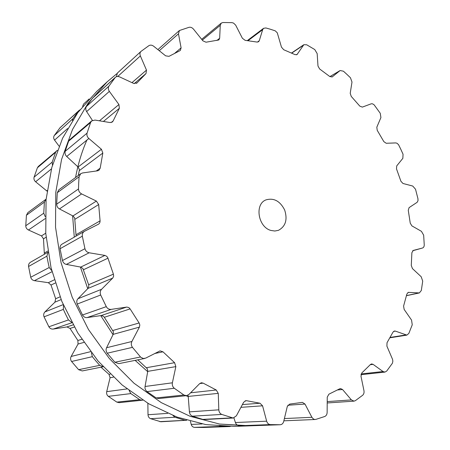 <?xml version="1.0" encoding="UTF-8"?>
<svg xmlns="http://www.w3.org/2000/svg" width="450" height="450" viewBox="0 0 450 450"><rect width="100%" height="100%" fill="white"/><g stroke="black" fill="none" stroke-linecap="round" stroke-linejoin="round"><path stroke-width="0.67" d="M188.246 396.692L186.053 395.713L188.246 396.692M147.696 371.672L135.124 360.377L147.696 371.672M113.023 334.654L100.749 315.624L113.023 334.654M87.733 288.664L80.392 267.024L87.733 288.664M74.272 237.139L72.63 215.809L74.272 237.139M75.566 177.497C78.013 164.199 81.793 151.723 86.901 140.079C81.793 151.723 78.013 164.199 75.566 177.497M250.431 425.801L219.476 424.035L190.125 416.301L161.286 402.637L134.027 383.248L109.434 358.633L88.521 329.591L72.169 297.157L61.042 262.586L55.536 227.227L55.766 192.431L61.554 159.486L72.495 129.504L87.964 103.388L107.212 81.799L116.848 73.71L107.212 81.799L96.772 91.389L77.839 112.584L62.612 138.144L51.823 167.428L46.074 199.547L45.759 233.421L51.053 267.806L61.841 301.399L77.743 332.887L98.123 361.091L122.13 384.986L148.781 403.813L177.019 417.088L205.813 424.598L234.174 426.392L205.813 424.598L177.019 417.088L148.781 403.813L122.13 384.986L98.123 361.091L77.743 332.887L61.841 301.399L51.053 267.806L45.759 233.421L46.074 199.547L51.823 167.428L62.612 138.144L77.839 112.584L96.772 91.389L107.212 81.799L87.964 103.388L72.495 129.504L61.554 159.486L55.766 192.431L55.536 227.227L61.042 262.586L72.169 297.157L88.521 329.591L109.434 358.633L134.027 383.248L161.286 402.637L190.125 416.301L219.476 424.035L248.344 425.891L234.174 426.392L250.431 425.801M78.705 182.835L79.076 176.782L80.73 173.7L82.586 172.952L97.656 170.803L98.955 170.286L100.181 168.199L102.825 153.067L101.436 149.271L88.847 138.499C87.176 136.929 86.58 135.141 87.058 133.138L90.608 122.468L91.682 120.915L94.939 120.077L110.059 122.552L112.365 121.995L113.136 120.971L119.357 108.293L118.929 104.529L109.361 91.378C108.135 89.516 107.989 87.772 108.934 86.147L115.312 77.355C116.528 76.354 117.979 76.207 119.666 76.922L133.656 83.419L137.008 82.913L146.014 73.547L146.486 70.121L140.366 55.918C139.657 54.068 139.866 52.56 141.002 51.396L148.905 45.652C150.384 44.797 151.976 44.994 153.669 46.238L165.639 55.839L168.998 56.34L179.865 50.721L180.349 50.411L181.108 47.869L178.47 33.812L179.398 30.527L189.045 27.309C190.665 26.983 192.15 27.596 193.506 29.143L202.888 40.832L206.021 42.21L218.863 39.954L219.662 38.244L220.258 25.312L221.259 23.113L222.913 22.523L231.941 22.635L233.539 23.085L235.671 25.138L242.376 38.25L245.115 40.331L257.012 42.058L258.576 41.743L259.279 40.719L262.682 29.633L263.571 28.322L265.877 27.956L270.276 29.211L275.248 30.842L277.279 32.816L281.464 47.132L283.702 49.731L294.998 54.613L297.017 54.585L303.84 44.708L306.709 44.781L314.769 49.568L317.171 53.601L317.987 66.049L319.641 68.979L329.782 76.534L332.19 76.922L340.11 70.532L343.446 71.207L346.978 74.441L350.449 77.754L351.996 82.024L350.213 93.324L351.253 96.418L359.798 106.121L362.346 107.106L371.329 103.776L372.617 103.849L374.136 104.839L380.244 113.265L380.919 117.557L376.813 127.209L377.218 130.303L383.833 141.621L386.196 143.269L395.696 142.92L396.984 143.229L398.571 144.72L401.017 149.743L403.043 154.215L402.857 158.327L396.72 165.909L396.501 168.868L400.905 181.249L402.975 183.482L412.734 186.047L415.524 189.231L417.949 198.72L418.016 200.655L417.122 202.32L409.101 207.613L408.268 210.291L410.254 223.172L411.924 225.9L421.436 231.328L423.664 235.176L424.238 244.834C424.232 246.538 423.636 247.607 422.443 248.034L413.263 250.436L411.879 252.692L411.283 265.477L412.447 268.582L421.194 276.744L422.713 281.109L421.324 290.492L419.361 292.933L408.336 292.365L406.868 294.041L403.588 306.079L404.151 309.431L411.564 320.102L412.245 324.804L408.842 333.416L406.873 335.115L395.364 331.11L394.408 331.009L392.996 332.134L387.022 342.714L386.899 346.151L392.529 359.303L392.856 361.142L392.434 363.206L386.713 371.059L384.941 372.094L383.034 371.537L373.084 364.354L371.593 363.932L370.384 364.567L361.856 372.926L360.979 376.251L363.954 390.651C364.286 392.642 363.836 394.189 362.616 395.291L355.348 400.669L354.004 401.147L351.382 399.904L342.54 389.509L340.487 388.564L339.666 388.822L328.894 394.189L327.24 397.164L327.144 412.374C327.043 414.456 326.228 415.839 324.697 416.514L315.872 419.389L314.651 419.468L313.335 418.95L311.889 417.296L304.993 404.055L302.4 402.379L289.699 404.094L287.291 406.474L283.702 421.464C283.123 423.473 281.97 424.564 280.243 424.744L270.321 424.609C268.532 424.406 267.311 423.264 266.659 421.189L262.564 405.804L259.999 403.234L246.696 400.725L245.903 400.663L243.647 402.261L236.385 415.822L233.167 418.027L221.782 414.428C219.982 413.629 218.993 412.093 218.812 409.832L218.267 393.362L216.236 389.998L203.164 383.141L201.369 382.764L199.659 383.631L188.927 394.47L186.486 395.668L183.898 395.016L174.296 388.266C172.654 386.887 172.013 385.065 172.384 382.804L175.854 366.621L174.6 362.7L162.973 351.81L160.059 350.871L145.738 358.099L143.37 358.526L140.737 357.233L132.463 347.361C131.141 345.504 130.95 343.547 131.889 341.499L139.399 327.127L139.826 325.029L139.275 323.246L130.112 308.902L128.841 307.586L126.877 307.069L111.257 309.375C109.114 309.566 107.46 308.661 106.296 306.652L100.682 295.003C99.832 292.832 100.131 290.931 101.582 289.294L112.86 277.931L113.653 276.007L113.406 274.168L107.859 257.895L106.802 256.354L104.918 255.42L89.162 252.782C86.996 252.292 85.59 250.937 84.943 248.715L82.333 236.188C82.046 234.028 82.749 232.397 84.454 231.3L98.73 224.078L99.776 222.823L100.103 221.153L98.679 204.542L96.384 201.077L81.608 193.916C79.605 192.819 78.57 191.16 78.497 188.938L78.705 182.835M271.024 230.468L274.843 231.019L278.466 230.327C285.626 226.395 287.691 219.623 284.67 210.004C280.063 201.026 273.836 197.657 265.984 199.89C254.357 204.131 258.086 227.244 271.024 230.468M79.076 176.782L57.291 192.69L56.666 204.182C56.807 206.426 57.746 208.007 59.479 208.935L72.922 215.961L74.683 217.89L76.101 236.087M57.291 192.69L58.832 189.804L80.73 173.7M102.825 153.067L79.296 170.634L78.261 175.517M79.296 170.634L79.312 169.301L78.069 167.006L66.718 156.482C65.267 155.109 64.749 153.388 65.171 151.329L68.625 141.182L69.643 139.714L91.682 120.915M82.333 236.188L60.058 248.737C59.85 246.578 60.491 245.059 61.982 244.181L84.454 231.3M60.058 248.737L62.471 260.533C63.191 262.744 64.479 264.032 66.341 264.403L80.719 267.086L82.862 268.447L88.616 284.709L88.858 286.11L87.964 288.428L77.974 298.727C76.691 300.077 76.438 301.854 77.214 304.054L82.502 314.994C83.739 316.957 85.264 317.818 87.086 317.582L101.07 315.579L103.393 316.243L104.327 317.289L113.406 331.779L113.169 334.356L106.588 347.726C105.75 349.476 105.969 351.304 107.241 353.211L114.868 362.244L118.727 363.656L144.653 358.476M109.361 91.378L86.642 111.589L92.43 120.42M86.642 111.589C85.567 109.924 85.483 108.231 86.394 106.515L92.565 98.083L115.312 77.355M116.404 76.697L117.399 73.035L141.002 51.396M137.824 359.837L147.33 368.775L147.752 371.363L145.058 386.488C144.731 388.451 145.384 390.156 147.015 391.607L156.172 397.946L158.602 398.565L186.486 395.668M218.267 393.362L188.224 396.422L187.942 395.213M188.224 396.422L189.416 411.868C189.591 413.859 190.586 415.299 192.409 416.188L203.327 419.569L233.167 418.027M233.921 417.904L235.412 422.527C236.031 424.384 237.263 425.452 239.102 425.745L248.681 425.863L280.243 424.744M44.37 254.284L43.492 238.843L41.49 235.89L28.457 229.995C26.696 229.089 25.802 227.678 25.762 225.759L26.432 215.229L27.939 212.518L46.108 199.159M47.036 191.143L35.606 181.772C34.144 180.456 33.637 178.914 34.087 177.159L37.389 167.782L38.363 166.399L57.398 150.311M59.062 146.132L54.568 140.119C53.494 138.527 53.387 137.008 54.253 135.557L60.098 127.665L79.897 109.839M82.614 106.414L83.604 104.034L89.106 98.989M203.586 427.466L194.49 427.371C192.864 427.196 191.773 426.212 191.216 424.418L190.412 421.301M186.694 420.261L160.852 421.762L150.621 418.686C149.006 417.999 148.14 416.683 148.016 414.737L147.853 403.267M142.785 400.162L119.143 402.66L116.831 402.109L108.332 396.349C106.875 395.173 106.335 393.609 106.706 391.663L110.07 377.724L109.013 374.355L100.974 367.2M103.146 366.767L82.282 370.935L78.604 369.686L71.578 361.485C70.431 359.904 70.29 358.223 71.151 356.456L78.058 344.031L77.861 340.464L70.037 328.444L66.926 326.931L53.258 329.062C51.351 329.254 49.894 328.489 48.887 326.779L44.061 316.839C43.341 314.983 43.633 313.341 44.938 311.918L54.934 302.169L55.648 298.727L51.024 285.036L48.352 282.69L34.408 280.671C32.49 280.282 31.258 279.141 30.718 277.234L28.564 266.484C28.339 264.628 28.986 263.211 30.504 262.232L47.953 252.225M46.012 199.232L44.398 202.106L43.751 213.199L25.762 225.759M45.214 216.636L43.751 213.199M52.464 165.127L52.194 162.112L34.087 177.159M51.75 270.675L49.196 267.514L47.964 261.844L46.89 256.157L47.987 252.428M56.616 150.823L55.592 152.28L52.194 162.112M72.422 120.476L72.996 118.62L54.253 135.557M71.696 322.307L68.445 319.922L65.829 314.696L63.349 309.397L63.489 305.314M79.037 110.407L72.996 118.62M103.123 366.739L99.709 365.355L95.968 361.074L92.334 356.67L91.423 352.828M142.194 400.269L139.742 399.684L130.854 393.587L129.139 390.617M185.631 420.48L174.977 417.229L173.036 415.581M230.361 426.476L219.386 426.15M78.497 188.938L56.666 204.182M81.608 193.916L59.479 208.935M96.384 201.077L72.922 215.961M100.181 168.199L96.249 171M98.679 204.542L75.009 219.251M100.074 220.86L76.236 234.619M101.436 149.271L78.069 167.006M88.847 138.499L66.718 156.482M87.058 133.138L65.171 151.329M90.608 122.468L68.625 141.182M84.943 248.715L62.471 260.533M89.162 252.782L66.341 264.403M104.918 255.42L80.719 267.086M113.136 120.971L111.201 122.535M107.961 258.193L83.52 269.713M119.357 108.293L103.41 121.466M113.406 274.168L88.616 284.709M118.929 104.529L99.45 120.814M112.663 278.145L87.964 288.428M101.582 289.294L77.974 298.727M108.934 86.147L86.394 106.515M100.682 295.003L77.214 304.054M114.919 77.788L92.188 98.494M106.296 306.652L82.502 314.994M111.257 309.375L87.086 317.582M126.591 307.097L101.07 315.579M137.008 82.913L136.468 83.368M130.112 308.902L104.327 317.289M146.014 73.547L134.229 83.627M139.112 322.982L112.826 330.486M146.486 70.121L131.974 82.637M139.399 327.127L113.169 334.356M140.366 55.918L117.726 76.472M131.889 341.499L106.588 347.726M132.463 347.361L107.241 353.211M140.501 356.985L114.868 362.244M162.973 351.81L154.637 353.531M174.6 362.7L146.486 367.695M181.108 47.869L174.909 53.111M175.854 366.621L147.752 371.363M178.47 33.812L159.266 50.726M172.384 382.804L145.058 386.488M174.296 388.266L147.015 391.607M183.898 395.016L156.172 397.946M203.164 383.141L199.716 383.574M216.236 389.998L190.586 392.794M219.662 38.244L216.872 40.483M220.258 25.312L202.32 40.117M218.812 409.832L189.416 411.868M221.782 414.428L192.409 416.188M231.969 417.881L202.191 419.428M246.696 400.725L245.132 400.854M259.999 403.234L242.409 404.572M259.279 40.719L257.411 42.098M262.564 405.804L240.924 407.34M262.682 29.633L248.057 40.663M266.659 421.189L235.412 422.527M270.321 424.609L239.102 425.745M280.192 424.744L248.636 425.863M297.506 54.084L296.376 54.838M304.993 404.055L287.837 405.236M303.216 45.343L291.735 53.1M311.889 417.296L284.394 418.562M332.376 76.787L331.982 77.023M342.54 389.509L337.624 389.942M339.868 70.701L329.912 76.635M351.382 399.904L327.212 401.608M373.084 364.354L370.266 364.697M383.034 371.537L361.164 373.928M395.364 331.11L393.553 331.414M405.652 334.98L390.139 337.438M408.791 292.331L407.908 292.528M418.77 292.973L406.491 295.616M422.415 248.04L412.684 250.74L422.443 248.034M44.398 202.106L26.432 215.229M45.208 218.627L28.457 229.995M45.742 233.196L41.49 235.89M46.069 237.24L43.492 238.843M47.767 251.055L44.516 252.934M47.126 190.491L46.688 190.822M51.429 168.913L35.606 181.772M46.89 256.157L28.564 266.484M55.592 152.28L37.389 167.782M49.196 267.514L30.718 277.234M52.009 271.704L34.408 280.671M54.253 279.849L48.352 282.69M55.226 283.056L51.024 285.036M60.036 296.865L55.648 298.727M61.11 299.599L54.934 302.169M67.579 128.543L54.568 140.119M63.197 304.627L44.938 311.918M63.349 309.397L44.061 316.839M78.666 110.812L59.738 128.047M68.445 319.922L48.887 326.779M71.921 322.729L53.258 329.062M73.097 324.877L66.926 326.931M74.312 327.054L70.037 328.444M81.821 339.334L77.861 340.464M83.886 342.428L78.058 344.031M90.546 351.681L71.151 356.456M92.334 356.67L71.578 361.485M99.709 365.355L78.604 369.686M110.244 374.136L109.013 374.355M113.377 377.168L110.07 377.724M126.968 388.929L106.706 391.663M130.854 393.587L108.332 396.349M139.742 399.684L116.831 402.109M167.676 413.376L148.016 414.737M174.977 417.229L150.621 418.686M184.5 420.351L159.773 421.633M202.106 423.956L191.216 424.418M220.517 426.42L194.49 427.371M229.843 426.532L203.501 427.466M157.871 49.607L179.398 30.527M201.679 39.324L221.259 23.113M247.343 40.573L263.571 28.322M291.549 53.016L303.84 44.708M283.854 420.817L315.197 419.496M329.889 76.618L340.11 70.532M327.201 402.975L354.004 401.147M360.951 374.687L384.941 372.094M389.942 337.793L406.873 335.115M406.468 295.701L419.361 292.933M203.546 427.466L229.888 426.532"/></g></svg>
